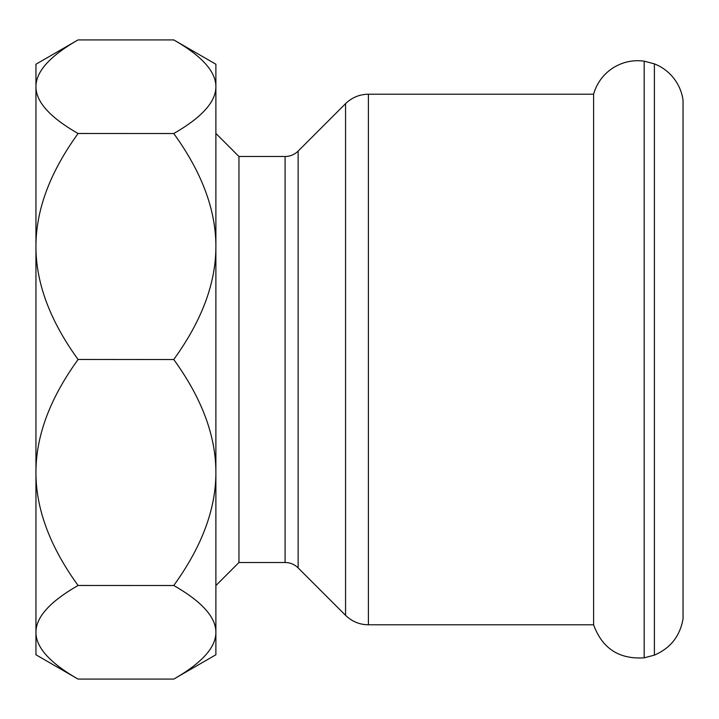 <?xml version="1.0" encoding="UTF-8"?>
<svg xmlns="http://www.w3.org/2000/svg" width="719" height="719" viewBox="0 0 719 719"><rect width="100%" height="100%" fill="white"/><g stroke="black" fill="none" stroke-linecap="round" stroke-linejoin="round"><path stroke-width="1.08" d="M654.398 655.135L654.398 63.865A45.773 45.773 0 0 1 683.05 100.211L683.05 618.789C680.057 636.072 670.503 648.187 654.398 655.135L644.179 657.831L644.179 61.169A45.773 45.773 0 0 0 593.606 94.216L593.606 624.784C602.216 648.421 619.077 659.431 644.179 657.831M173.773 133.536L78.065 133.491L173.773 133.536C201.877 172.362 215.916 210.011 215.88 246.5L215.88 86.702C215.916 101.81 201.877 117.413 173.773 133.491M78.065 359.464L173.773 359.536L78.065 359.464C49.953 320.647 35.914 282.989 35.95 246.5L35.95 64.225L78.065 39.913L173.773 39.913L78.065 39.913C49.953 55.992 35.914 71.585 35.95 86.702L35.95 82.676M78.065 585.464L173.773 585.509L78.065 585.464C49.953 546.638 35.914 508.989 35.95 472.5L35.95 246.5C35.914 210.011 49.953 172.362 78.065 133.536M173.773 585.509C201.877 601.587 215.916 617.19 215.88 632.298L215.88 654.775L173.773 679.087L78.065 679.087C49.953 663.008 35.914 647.415 35.95 632.298L35.95 654.775L78.065 679.087L173.773 679.087C201.877 663.008 215.916 647.415 215.88 632.298L215.88 472.5C215.916 508.989 201.877 546.638 173.773 585.464M173.773 39.913L173.773 39.913C201.877 55.992 215.916 71.585 215.88 86.702L215.88 64.225L173.773 39.913M35.95 636.324L35.95 472.5C35.914 436.011 49.953 398.353 78.065 359.536M35.95 632.298C35.914 617.19 49.953 601.587 78.065 585.509M78.065 133.491C49.953 117.413 35.914 101.81 35.95 86.702M35.95 472.5L35.95 246.5M173.773 359.536C201.877 398.353 215.916 436.011 215.88 472.5L215.88 246.5C215.916 282.989 201.877 320.647 173.773 359.464M215.88 610.943L215.88 472.5M215.88 246.5L215.88 141.742M215.88 133.428L238.951 156.499L238.951 562.501L215.88 585.572M238.951 156.499L285.092 156.499L285.092 562.501C290.152 562.573 294.502 564.379 298.142 567.911L345.56 615.329L345.56 103.671L298.142 151.089L298.142 567.911M345.56 103.671C351.924 97.496 359.536 94.342 368.398 94.216L368.398 624.784C359.536 624.658 351.924 621.504 345.56 615.329M238.951 562.501L285.092 562.501M285.092 156.499C290.152 156.427 294.502 154.621 298.142 151.089M368.398 624.784L593.606 624.784M368.398 94.216L593.606 94.216M654.398 63.865L644.179 61.169"/></g></svg>
